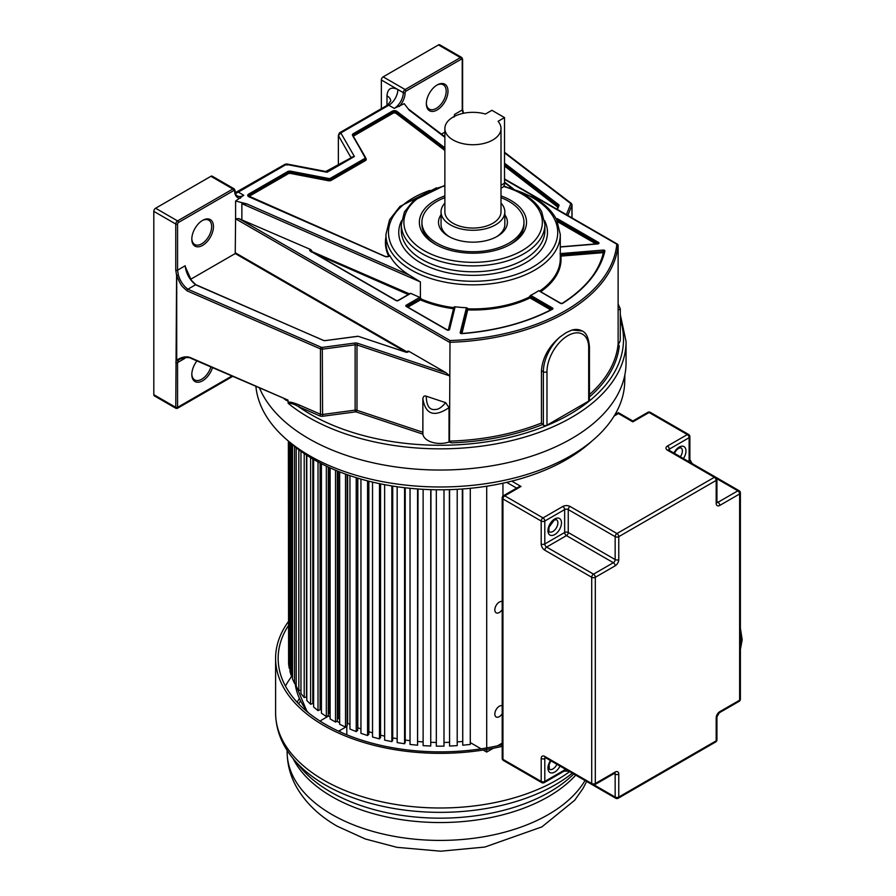 <?xml version="1.0" encoding="UTF-8"?>
<svg xmlns="http://www.w3.org/2000/svg" width="896" height="896" viewBox="0 0 896 896"><rect width="100%" height="100%" fill="white"/><g stroke="black" fill="none" stroke-linecap="round" stroke-linejoin="round"><path stroke-width="1.34" d="M566.048 769.563A2.554 1.478 0 0 0 564.648 769.978L544.802 781.435L544.802 758.52A2.554 1.478 0 0 1 541.195 758.52L541.195 781.435A2.554 1.478 120 0 0 541.722 782.6A2.554 2.554 0 0 0 544.275 782.6A2.554 1.478 -120 0 0 544.802 781.435A2.554 1.478 180 0 1 541.195 781.435L502.947 759.349A2.554 1.478 180 0 1 502.197 758.307A2.554 2.554 0 0 0 503.474 760.514A2.554 1.478 -60 0 1 502.947 759.349L502.947 498.949A2.554 1.478 -60 0 1 504.75 495.824A2.554 1.478 -120 0 0 503.474 495.701L518.437 487.066L520.99 486.45L511.762 481.13M502.947 496.104L502.947 483.202M614.141 416.002L618.408 413.538L632.834 421.87L649.074 412.496A2.554 1.478 -60 0 1 650.35 412.373A2.554 2.554 0 0 0 647.797 412.373A2.554 1.478 60 0 1 649.074 412.496L687.322 434.582L667.475 446.04A5.107 2.946 180 0 0 667.475 450.206L714.381 477.288L616.963 533.534L570.058 506.453A5.107 2.946 180 0 0 562.845 506.453L542.998 517.91A2.554 1.478 120 0 0 541.195 521.035L541.195 543.95A5.107 2.946 60 0 0 544.802 550.2L591.707 577.282L591.707 783.518L544.802 756.437A5.107 2.946 60 0 0 541.195 758.52M288.366 621.656A164.562 95.01 0 0 0 275.598 658.336A164.562 95.01 0 0 0 323.803 725.514A164.562 95.01 0 0 0 502.197 746.334M502.197 744.744A162.008 93.531 180 0 1 325.606 724.472A162.008 93.531 180 0 1 278.152 658.336A162.008 93.531 180 0 1 288.366 625.654M292.13 675.842A162.008 93.531 0 0 0 285.443 686.09M297.114 702.251A150.45 86.867 180 0 1 299.342 698.589M300.485 701.042A150.45 86.867 0 0 0 298.637 703.864M493.282 748.261L486.707 752.058L483.213 750.042M481.118 748.832L470.288 742.582M502.197 743.12L497.526 745.819M288.602 660.733L288.366 441.034M288.602 441.235L288.602 663.958L289.274 668.36L290.002 668.326M292.544 675.797L291.334 675.92L290.002 671.563L290.002 442.49M296.206 683.077L294.526 683.346L292.544 679.078L292.544 444.707M300.966 690.122L298.827 690.581L296.206 686.426L296.206 447.698M306.51 455.067L306.51 696.942L304.203 697.57L300.966 693.56L300.966 451.27M312.827 458.965L312.827 703.517L310.61 704.256L306.79 700.437L306.79 455.246M313.622 701.557L312.827 701.826M320.096 463.008L320.096 709.755L318.013 710.606L313.622 706.989L313.622 459.435M321.418 707.426L320.096 707.963M328.294 467.04L328.294 715.602L326.334 716.554L321.418 713.171L321.418 463.691M329.582 467.634L329.582 713.059A145.432 83.966 0 0 0 330.12 713.418A145.432 83.966 180 0 1 329.582 713.059L328.294 713.686M337.333 470.971L337.333 721.022L335.53 722.064L330.12 718.939L330.12 467.88M338.24 471.341L338.24 718.413A145.432 83.966 0 0 0 339.651 719.208A145.432 83.966 180 0 1 338.24 718.413L337.333 718.939M347.155 474.69L347.155 725.95L345.52 727.082L339.651 724.237L339.651 471.901M347.659 474.869L347.659 723.318A145.432 83.966 0 0 0 349.955 724.382A145.432 83.966 180 0 1 347.659 723.318L347.155 723.666M357.694 478.128L357.694 730.374L356.227 731.584L349.955 729.053L349.955 475.664M357.795 478.162L357.795 727.72A145.432 83.966 0 0 0 360.942 728.941A145.432 83.966 180 0 1 357.795 727.72L357.694 727.81M368.85 481.208L368.85 734.25L367.573 735.526L360.942 733.32L360.942 479.08M372.534 732.861A145.432 83.966 180 0 1 368.85 731.696A145.432 83.966 0 0 0 372.534 732.861M380.554 483.862L380.554 737.554L379.478 738.886L372.534 737.016L372.534 482.104M384.642 736.131A145.432 83.966 180 0 1 380.554 735.112A145.432 83.966 0 0 0 384.642 736.131M392.717 486.069L392.717 740.253L391.843 741.63L384.642 740.13L384.642 484.669M397.174 738.73A145.432 83.966 180 0 1 392.717 737.89A145.432 83.966 0 0 0 397.174 738.73M405.227 487.782L405.227 742.325L404.566 743.747L397.174 742.605L397.174 486.752M410.032 740.667A145.432 83.966 180 0 1 405.227 740.029A145.432 83.966 0 0 0 410.032 740.667M418.018 488.981L417.57 745.214L410.032 744.453L410.032 488.298M423.125 741.91A145.432 83.966 180 0 1 418.018 741.507A145.432 83.966 0 0 0 423.125 741.91M430.965 489.642L430.741 746.021L423.125 745.64L423.125 489.306M436.33 742.459A145.432 83.966 180 0 1 430.965 742.314A145.432 83.966 0 0 0 436.33 742.459M443.99 489.754L443.99 746.166L436.33 746.166L436.33 489.754M449.355 742.314A145.432 83.966 180 0 1 443.99 742.459A145.432 83.966 0 0 0 449.355 742.314M449.355 489.642L449.579 746.021L457.206 745.64L457.206 489.306M462.314 741.507A145.432 83.966 180 0 1 457.206 741.91A145.432 83.966 0 0 0 462.314 741.507M470.288 488.298L470.288 744.453L462.75 745.214L462.314 488.981M462.75 488.947L462.75 745.214M449.579 489.63L449.579 746.021M430.741 489.63L430.741 746.021M417.57 488.947L417.57 745.214M404.566 487.715L404.566 743.747M391.843 485.934L391.843 741.63M379.478 483.65L379.478 738.886M367.573 480.883L367.573 735.526M356.227 477.68L356.227 731.584M345.52 474.107L345.52 727.082M335.53 470.232L335.53 722.064M326.334 466.122L326.334 716.554M318.013 461.888L318.013 710.606M310.61 457.643L310.61 704.256M304.203 453.533L304.203 697.57M298.827 449.702L298.827 690.581M294.526 446.354L294.526 683.346M291.334 443.666L291.334 675.92M289.274 441.829L289.274 668.36M486.707 486.214L486.707 752.058M502.197 609.65A6.384 3.685 -60 0 1 496.149 612.797A6.384 3.685 -60 0 1 494.827 609.885A6.384 3.685 -60 0 1 497.403 603.68A6.384 3.685 -60 0 1 502.197 601.597M502.197 713.81A6.384 3.685 -60 0 1 496.149 716.957A6.384 3.685 -60 0 1 494.827 714.045A6.384 3.685 -60 0 1 497.403 707.84A6.384 3.685 -60 0 1 502.197 705.757M589.445 396.962A179.48 103.622 180 0 0 619.282 345.99L618.128 343.784L618.128 244.955L616.818 244.205A176.926 102.155 0 0 1 450.005 340.514L449.501 441.134L451.517 442.848L449.03 442.019A17.304 9.99 180 0 1 422.901 434.157L356.35 411.97A1.277 0.739 -0 0 0 355.421 411.891L322.862 416.237A3.83 2.206 180 0 1 319.704 415.845L298.469 406.605C294.437 404.163 291.032 403.088 288.232 403.357A185.898 107.33 0 0 0 308.717 417.402A185.898 107.33 0 0 0 333.043 429.229A185.898 107.33 0 0 0 525.739 436.8A185.898 107.33 0 0 0 626.058 341.51L626.058 362.712A185.898 107.33 180 0 1 511.302 461.866A185.898 107.33 180 0 1 308.717 438.603A185.898 107.33 180 0 1 259.582 388.192M287.112 165.088L285.029 164.282L235.29 192.718M351.098 157.797L325.797 171.483L327.096 172.256L286.306 164.405L238.314 192.114A2.565 1.478 -120 0 0 237.026 191.99M327.522 172.01L354.402 156.498L350.963 157.326A2.554 1.478 180 0 1 351.064 157.55M351.534 157.282L354.402 156.498L340.805 132.944L339.517 132.821L338.363 135.498L340.805 132.944L388.797 105.235L394.24 108.371L404.208 103.667L409.282 110.23L444.875 137.301M235.424 193.234A12.824 7.403 120 0 0 238.314 192.114L243.757 195.261L235.592 201.018L246.971 203.941L241.864 203.672L420.392 281.926L409.326 275.106A87.181 50.333 180 0 1 389.76 255.55L389.278 255.035L389.278 255.763M381.349 108.662L381.349 79.99A2.554 1.478 -60 0 1 383.152 76.866L438.48 44.923A2.554 1.478 -60 0 1 439.746 44.8L461.709 57.478A2.554 1.478 120 0 0 460.432 57.602A1.277 0.739 60 0 1 461.328 59.158A1.277 0.739 120 0 1 462.235 59.685L462.235 109.995L454.597 114.397L453.981 117.174M543.368 425.186L541.453 423.035L541.453 370.698L543.368 371.795L543.368 425.186A2.554 1.478 180 0 0 546.974 425.186L588.694 401.094L588.694 347.715L589.445 346.674L589.445 400.053A2.554 1.478 180 0 1 588.694 401.094M618.128 310.184L620.29 308.84L620.29 339.427A17.304 9.99 180 0 1 618.195 344.198M589.445 346.674C588.582 337.68 586.118 332.438 582.053 330.96L572.029 330.019L566.182 332.629L560.034 336.941C548.666 346.618 542.472 357.862 541.453 370.698M449.03 442.019L449.03 407.646L445.648 402.662L426.238 396.189C424.278 395.528 423.158 396.435 422.856 398.933L422.856 432.97L422.856 432.253L356.989 410.301L356.989 344.96L449.501 375.805L446.018 372.747L408.755 351.232L407.624 351.21L407.624 351.982M422.856 399.19L422.856 398.933C425.622 414.635 434.347 417.547 449.03 407.646M422.856 399.459L422.901 434.157M445.648 402.662C441.683 407.378 438.256 409.64 435.378 409.45C429.542 410.323 426.496 405.91 426.238 396.189M191.979 358.434A1.277 0.627 -66.5 0 1 191.464 358.568A1.277 0.627 -66.5 0 1 191.206 357.986C186.939 355.914 182.112 356.642 176.725 360.181L176.725 275.43C178.797 281.008 180.757 284.794 182.605 286.798L187.096 290.864A1.277 0.627 -66.5 0 1 187.858 289.229L321.238 347.256A1.277 0.739 0 0 0 322.291 347.39L354.85 343.045A3.83 2.206 180 0 1 357.627 343.28L446.018 372.747M620.29 319.682A183.344 105.851 0 0 1 590.419 400.098A183.344 105.851 0 0 1 545.25 426.171A183.344 105.851 0 0 1 298.469 406.605A1.277 0.627 113.5 0 0 299.23 404.981C292.298 402.203 288.59 401.442 288.109 402.707L287.952 400.075L191.206 357.986M177.24 360.573L176.602 360.102A1.277 1.008 36.9 0 0 177.24 360.584L180.085 359.072C185.438 357.224 189.224 357.067 191.464 358.568L287.952 400.075M283.875 398.597C286.317 400.534 287.728 401.206 288.109 400.59M288.109 402.707L288.232 403.357M435.982 244.664A51.027 29.456 180 0 1 421.915 224.358L421.915 222.275A51.027 29.456 0 0 0 436.856 243.107A51.027 29.456 0 0 0 492.464 249.491A51.027 29.456 0 0 0 523.97 222.275A51.027 29.456 0 0 0 509.029 201.443A51.027 29.456 0 0 0 501.01 197.669M523.97 222.275L523.97 224.358A51.027 29.456 180 0 1 509.902 244.664M501.01 195.922A53.581 30.934 180 0 1 510.832 200.402A53.581 30.934 180 0 1 510.832 244.149A53.581 30.934 180 0 1 435.053 244.149L435.053 244.149A53.581 30.934 180 0 1 435.053 200.402A53.581 30.934 180 0 1 444.875 195.922M401.598 220.651A74.357 42.93 180 0 0 419.843 262.371L420.526 262.774A74.357 42.93 180 0 0 510.798 269.427A74.357 42.93 180 0 0 544.622 220.651M419.866 297.394A1.534 0.885 180 0 0 419.384 297.584L420.459 299.891L420.918 298.48L419.866 297.394L410.446 293.272L409.382 293.877M539.571 291.043L538.709 290.685A87.181 50.333 180 0 1 530.522 295.422L529.514 296.542L531.093 295.624L552.462 307.966A1.534 0.885 180 0 1 552.418 309.243A166.152 95.928 180 0 1 461.91 333.626A1.534 0.885 180 0 1 460.197 332.618A0.762 0.616 -166.2 0 1 460.958 333.29L466.973 309.21A0.762 0.616 -166.2 0 0 467.723 309.893L467.768 308.403L466.458 307.731A87.181 50.333 180 0 1 454.978 306.768L453.69 307.238L453.522 308.717A0.762 0.616 -166.2 0 0 454.059 308.571M557.144 220.73L557.256 219.867L598.214 243.622M311.203 252L311.674 250.6L310.61 249.514L238.84 218.602L235.592 218.803L235.234 253.557L405.541 351.893M441.414 134.109L444.875 132.104M426.339 103.712A15.31 8.837 -60 0 1 437.17 84.963L437.17 84.963A15.31 8.837 -60 0 1 447.989 91.213A15.31 8.837 -60 0 1 437.17 109.962A15.31 8.837 -60 0 1 426.339 103.712M454.597 114.397L454.854 116.133M463.12 113.355L462.235 109.995A1.277 0.739 180 0 0 462.605 109.469L462.605 59.158L461.709 57.478M618.128 304.394L618.128 305.088M235.592 201.018L235.592 218.803L449.501 342.306A178.203 102.883 0 0 0 618.128 244.955L504.515 179.368M408.755 351.232A2.038 1.176 180 0 1 405.709 352.128L358.198 336.291L325.114 340.626A2.038 1.176 180 0 1 323.422 340.413L195.854 284.704M323.87 340.558L196.011 284.984M185.819 269.315L185.192 265.776L177.565 270.178L178.349 274.982C180.163 281.03 183.333 285.779 187.858 289.229L195.563 284.782C189.459 279.608 185.998 273.269 185.192 265.776M178.27 360.562L177.565 362.589L177.565 407.355A1.277 0.739 180 0 1 175.762 407.355L176.602 275.374L178.349 274.982M176.602 275.374L175.762 270.178A1.277 0.739 180 0 0 177.565 270.178L177.565 224.034A1.277 0.739 120 0 1 178.472 222.477L233.789 190.534A1.277 0.739 120 0 1 234.685 191.061A1.277 0.739 0 0 0 235.066 190.534L234.158 188.843A2.554 1.478 120 0 0 232.882 188.978A1.277 0.739 60 0 1 233.789 190.534M175.762 362.589A1.277 0.739 0 0 0 177.565 362.589L184.778 358.422L184.89 357.65M185.237 357.627L184.778 358.422L185.035 357.638M212.498 367.718A15.31 8.837 -60 0 1 202.63 380.766A15.31 8.837 -60 0 1 191.811 374.517A15.31 8.837 -60 0 1 196.93 360.942M234.158 188.843L212.206 176.176A2.554 1.478 -60 0 0 210.93 176.299L155.613 208.23A2.554 1.478 -60 0 0 153.81 211.355L153.81 394.677L176.669 407.882L231.739 376.085M232.59 376.454L177.296 408.374L176.03 408.374L154.336 395.853A2.554 1.478 -60 0 1 153.81 394.677M190.669 279.283L235.234 253.557M191.811 239.109A15.31 8.837 -60 0 1 202.63 220.36L202.63 220.36A15.31 8.837 -60 0 1 213.461 226.61A15.31 8.837 -60 0 1 202.63 245.358A15.31 8.837 -60 0 1 191.811 239.109M241.864 219.374L241.864 203.672M409.405 293.866L310.722 251.037M202.171 220.64A14.034 8.098 -60 0 1 208.746 220.192A14.034 8.098 -60 0 1 211.658 226.61A14.034 8.098 -60 0 1 201.734 243.802A14.034 8.098 -60 0 1 194.712 244.496A14.034 8.098 -60 0 1 191.822 238.571M210.851 367.002A14.034 8.098 -60 0 1 201.734 379.21A14.034 8.098 -60 0 1 194.712 379.904A14.034 8.098 -60 0 1 191.822 373.979M436.699 85.232A14.034 8.098 -60 0 1 443.274 84.784A14.034 8.098 -60 0 1 446.186 91.213A14.034 8.098 -60 0 1 436.262 108.394A14.034 8.098 -60 0 1 429.251 109.088A14.034 8.098 -60 0 1 426.35 103.174M529.514 296.542L530.006 297.931L530.555 296.565L552.138 309.165M560.291 255.886A0.762 0.627 173.9 0 0 560.885 256.11L560.784 254.621L604.128 251.586M560.291 254.789L560.672 253.557L603.154 250.085L603.366 252.638L560.885 256.11A87.942 50.77 180 0 1 540.702 291.693M338.363 164.886L338.363 135.498L350.963 157.606M453.096 139.989A28.067 16.206 0 0 0 483.683 143.494A28.067 16.206 0 0 0 501.01 128.531A28.067 16.206 0 0 0 498.075 121.318L504.515 117.589L491.882 110.298L485.442 114.027A28.067 16.206 0 0 0 444.875 128.531A28.067 16.206 0 0 0 453.096 139.989M501.01 128.531L501.01 211.859A28.067 16.206 180 0 1 483.683 226.822A28.067 16.206 180 0 1 453.096 223.317A28.067 16.206 180 0 1 444.875 211.859L444.875 128.531M504.515 117.589L504.515 183.21A8.926 5.152 60 0 1 502.667 187.298L501.01 188.261M444.875 203.112A31.898 18.413 0 0 0 441.045 211.859A31.898 18.413 0 0 0 450.386 224.874A31.898 18.413 0 0 0 485.15 228.872A31.898 18.413 0 0 0 504.829 211.859A31.898 18.413 0 0 0 501.01 203.112M449.523 236.858A31.898 18.413 180 0 1 441.045 224.358L441.045 211.859M504.829 211.859L504.829 224.358A31.898 18.413 180 0 1 496.362 236.858M504.829 214.76A34.44 19.891 180 0 1 497.302 236.331L497.302 236.331A34.44 19.891 180 0 1 448.582 236.331L448.582 236.331A34.44 19.891 180 0 1 441.045 214.76M444.875 197.669A51.027 29.456 0 0 0 421.915 222.275M624.87 374.853L624.725 381.73A184.576 106.557 180 0 1 570.674 455.773A184.576 106.557 180 0 1 374.506 480.01A184.576 106.557 180 0 1 255.898 386.59M591.483 441.437A178.595 103.107 180 0 1 566.451 459.581A178.595 103.107 180 0 1 288.848 441.437M346.808 734.787L346.808 726.466L340.088 730.341A7.65 4.424 0 0 1 338.352 731.091M330.12 716.979A145.432 83.966 180 0 1 328.653 715.982L321.944 719.858A7.65 4.424 0 0 0 320.298 721.269M339.651 722.77A145.432 83.966 180 0 1 337.333 721.459A145.432 83.966 180 0 1 336.952 721.235M502.197 758.307L502.197 497.907A2.554 1.478 0 0 0 502.947 498.949L541.195 521.035A2.554 1.478 0 0 0 544.802 521.035A2.554 1.478 -120 0 0 542.998 517.91L504.75 495.824L520.99 486.45M506.677 482.362L516.634 488.107M564.648 768.757L564.648 769.978A2.554 1.478 60 0 1 564.11 771.142L544.275 782.6M564.11 771.142L568.781 771.142A2.554 1.478 -60 0 1 568.758 771.131M545.138 757.501A2.554 1.478 60 0 0 544.802 758.52L545.854 757.904M560 766.069A9.565 5.522 -60 0 1 554.725 772.061A9.565 5.522 -60 0 1 548.341 770.515A9.565 5.522 -60 0 1 550.491 760.581M688.598 434.459A2.554 1.478 120 0 0 687.322 434.582A2.554 1.478 60 0 1 689.125 437.707A2.554 1.478 0 0 0 689.875 436.666A2.554 2.554 0 0 0 688.598 434.459L650.35 412.373M715.658 741.978L618.24 798.224A2.554 1.478 -120 0 0 618.766 797.059L716.184 740.813L716.184 717.898A2.554 1.478 0 0 0 716.934 716.856L716.934 739.771A2.554 1.478 180 0 1 716.184 740.813A2.554 1.478 60 0 1 715.658 741.978A2.554 2.554 0 0 0 716.934 739.771M614.824 773.125A2.554 1.478 -60 0 1 615.16 774.144A2.554 1.478 0 0 0 618.766 774.144L618.766 797.059A2.554 1.478 180 0 1 615.16 797.059A2.554 1.478 120 0 0 615.686 798.224A2.554 2.554 0 0 0 618.24 798.224M614.096 773.528L615.16 774.144L615.16 797.059L594.171 784.941M614.634 772.968L614.634 773.226A2.554 1.478 60 0 0 615.16 772.061A5.107 2.946 -60 0 1 618.766 774.144M615.16 772.061L595.314 783.518A2.554 1.478 180 0 1 591.707 783.518A2.554 1.478 120 0 0 592.234 784.683L545.328 757.602A2.554 1.478 -60 0 1 544.802 756.437M592.234 784.683A2.554 2.554 0 0 0 594.787 784.683A2.554 1.478 -120 0 0 595.314 783.518L595.314 577.282A2.554 1.478 -120 0 0 593.51 574.157A2.554 1.478 120 0 0 591.707 577.282A2.554 1.478 0 0 0 595.314 577.282L615.16 565.824A5.107 2.946 -60 0 0 618.766 559.574L618.766 536.659A2.554 1.478 -120 0 0 616.963 533.534A2.554 1.478 120 0 0 615.16 536.659A2.554 1.478 0 0 0 618.766 536.659L716.184 480.413A2.554 1.478 0 0 0 716.934 479.371A2.554 2.554 0 0 0 715.658 477.165A2.554 1.478 120 0 0 714.381 477.288A2.554 1.478 60 0 1 716.184 480.413L716.184 503.328A5.107 2.946 -60 0 0 719.79 505.411L739.637 493.954A2.554 1.478 0 0 0 740.387 492.912A2.554 2.554 0 0 0 739.11 490.706A2.554 1.478 120 0 0 737.834 490.829A2.554 1.478 60 0 1 739.637 493.954L739.637 700.19A2.554 1.478 60 0 1 739.11 701.355A2.554 2.554 0 0 0 740.387 699.149A2.554 1.478 180 0 1 739.637 700.19L719.79 711.648A2.554 1.478 -120 0 1 719.264 712.813L739.11 701.355M544.802 550.2A2.554 1.478 -60 0 1 546.605 547.075L566.451 535.618L613.357 562.699L593.51 574.157L546.605 547.075A2.554 1.478 60 0 1 544.802 543.95A2.554 1.478 180 0 1 541.195 543.95M562.845 506.453A2.554 1.478 60 0 1 564.648 509.578L564.648 532.493L544.802 543.95L544.802 521.035L564.648 509.578A2.554 1.478 180 0 1 568.254 509.578A2.554 1.478 -60 0 1 570.058 506.453M568.254 509.578L615.16 536.659L615.16 559.574L568.254 532.493A2.554 1.478 0 0 0 564.648 532.493A2.554 1.478 -120 0 0 566.451 535.618A2.554 1.478 120 0 0 568.254 532.493L568.254 509.578M667.475 450.206A2.554 1.478 -60 0 1 668.752 450.083L739.11 490.706M668.573 449.96A2.554 1.478 180 0 1 669.278 449.165A2.554 1.478 -120 0 0 667.475 446.04M669.278 450.386L669.278 449.165L689.125 437.707L689.125 460.622A2.554 1.478 -120 0 0 689.472 462.034M689.875 436.666L689.875 459.581A2.554 1.478 180 0 1 689.125 460.622L688.072 461.227M716.845 478.71L737.834 490.829L717.987 502.286L716.934 501.67M716.184 717.898A5.107 2.946 -60 0 1 719.79 711.648M618.766 559.574A2.554 1.478 180 0 1 615.16 559.574A2.554 1.478 -60 0 1 613.357 562.699A2.554 1.478 60 0 1 615.16 565.824M554.725 534.576A9.565 5.522 -60 0 1 547.96 530.667A9.565 5.522 -60 0 1 554.725 518.952A9.565 5.522 -60 0 1 561.49 522.85A9.565 5.522 -60 0 1 554.725 534.576M552.922 531.451A7.011 4.054 -60 0 1 549.405 531.798C548.822 532.616 548.722 531.07 549.091 527.15L554.198 520.117L556.427 519.646A7.011 4.054 -60 0 1 557.502 525.269A7.011 4.054 -60 0 1 552.922 531.451M716.71 502.41L716.934 502.286A2.554 1.478 180 0 1 716.184 503.328M673.915 453.062A9.565 5.522 -60 0 1 679.202 447.082A9.565 5.522 -60 0 1 685.586 448.616A9.565 5.522 -60 0 1 683.435 458.55M719.79 505.411A2.554 1.478 -120 0 0 717.987 502.286A2.554 1.478 -60 0 1 716.946 502.499M674.33 453.298L676.581 449.971L678.675 448.246L680.904 447.776A7.011 4.054 -60 0 1 680.344 456.77M740.387 632.016A34.44 19.891 60 0 1 741.44 640.819A34.44 19.891 60 0 1 740.387 648.402M556.909 764.288A7.011 4.054 -60 0 1 552.922 768.936A7.011 4.054 -60 0 1 549.405 769.283L549.091 764.635L550.906 760.816M586.645 781.458L583.038 788.402L574.728 800.229L541.867 826.907L484.814 847.056L440.72 851.2L396.973 847.336L365.288 838.981L337.254 826.224C319.794 816.267 306.466 803.667 297.282 788.402C290.64 777.056 287.269 764.949 287.157 752.08A153.003 88.334 0 0 0 331.968 814.542A153.003 88.334 0 0 0 585.021 780.517M575.725 775.152A153.003 88.334 180 0 1 331.968 796.667A153.003 88.334 0 0 1 331.464 796.365A153.003 88.334 0 0 1 293.104 758.587M569.632 771.635A164.562 95.01 0 0 1 323.803 780.158A164.562 95.01 0 0 1 275.598 712.981C275.822 729.781 281.87 745.237 293.742 759.36L300.731 767.693A154.896 89.432 0 0 0 330.635 791.974A154.896 89.432 0 0 0 573.742 774.01M293.742 759.36A162.669 93.912 0 0 0 325.136 784.851A162.669 93.912 0 0 0 325.662 785.154A162.669 93.912 0 0 0 572.331 773.192M512.221 188.518L504.515 182.65M389.76 255.55A3.058 1.77 180 0 1 384.978 256.435L248.909 196.795A3.058 1.77 180 0 1 248.595 194.141L287.605 171.618A3.058 1.77 180 0 1 290.73 171.192L328.541 178.461A2.038 1.176 0 0 0 330.624 178.181L364.661 158.536A2.038 1.176 0 0 0 365.154 157.326L352.554 135.498A3.058 1.77 180 0 1 353.293 133.694L392.291 111.171A3.058 1.77 180 0 1 396.626 111.171A3.058 1.77 180 0 1 396.894 111.35L444.875 147.84M246.971 203.941L409.326 275.106M381.349 79.99L403.301 92.669A1.277 0.739 -0 0 0 405.115 92.669A1.277 0.739 120 0 1 406.011 91.101L405.115 89.533A2.554 1.478 120 0 0 403.301 92.669A12.824 7.403 -60 0 1 394.24 108.371M405.115 92.669A14.101 8.142 -60 0 1 399.291 106.501M438.48 44.923L460.432 57.602L405.115 89.533L383.152 76.866M386.982 95.816A12.824 7.403 0 0 1 390.734 101.002L387.52 105.101A2.565 1.478 60 0 1 388.797 105.235A12.824 7.403 120 0 0 397.858 89.522C391.25 86.442 387.621 88.536 386.982 95.816L386.982 105.414M542.371 424.614A179.48 103.622 180 0 1 451.517 442.848M541.453 423.035A178.203 102.883 180 0 1 449.501 441.134M618.128 343.784A178.203 102.883 180 0 1 589.445 394.587M356.35 411.97L356.989 410.301A2.554 1.478 -0 0 0 355.13 410.133L355.421 411.891M354.85 343.045L355.13 344.803A2.554 1.478 180 0 1 356.989 344.96L357.627 343.28M321.238 347.256A1.277 0.627 113.5 0 0 320.466 348.891A2.554 1.478 0 0 0 322.582 349.149L355.13 344.803L355.13 410.133L322.582 414.478L322.291 347.39M322.862 416.237L322.582 414.478A2.554 1.478 180 0 1 320.466 414.221L320.466 348.891L187.096 290.864M319.704 415.845A1.277 0.627 -66.5 0 0 320.466 414.221L299.23 404.981M444.875 185.875A69.227 39.973 0 0 0 424.155 250.634A69.227 39.973 0 0 0 522.066 250.634A69.227 39.973 0 0 0 522.066 194.107A69.227 39.973 0 0 0 503.586 186.48M444.875 185.315L413.403 200.715L404.443 211.938L401.307 224.459A71.792 41.451 0 0 0 421.68 253.389A71.792 41.451 0 0 0 422.341 253.77A71.792 41.451 0 0 0 500.584 262.752A71.792 41.451 0 0 0 544.902 224.459L541.722 211.848C538.048 204.893 531.922 198.934 523.342 193.973L503.899 185.998M544.902 224.459L544.902 230.328A71.792 41.451 180 0 1 500.584 268.621A71.792 41.451 180 0 1 422.341 259.638A71.792 41.451 180 0 1 421.68 259.246A71.792 41.451 180 0 1 401.307 230.328L401.307 224.459M429.934 190.4A84.616 48.854 0 0 0 413.269 266.963A84.616 48.854 0 0 0 532.941 266.963A84.616 48.854 0 0 0 532.941 197.87A84.616 48.854 0 0 0 516.286 190.4M436.598 187.779L399.896 206.472L389.536 219.778L385.93 234.506A87.181 50.333 0 0 0 410.794 269.718A87.181 50.333 0 0 0 411.466 270.099A87.181 50.333 0 0 0 506.464 281.008A87.181 50.333 0 0 0 560.291 234.506L556.629 219.688C552.238 211.165 544.768 203.851 534.218 197.747L509.611 187.779M389.245 255.808A87.181 50.333 180 0 1 385.93 242.054L385.93 234.506M389.278 255.035A2.554 1.478 180 0 1 389.379 255.438A2.554 1.478 180 0 1 388.797 256.379M248.786 196.739A2.554 1.478 180 0 1 248.203 195.798A2.554 1.478 180 0 1 248.954 194.757L248.595 194.141M248.864 196.616A2.038 1.176 0 0 1 249.312 196.224L248.954 194.757L287.963 172.245A2.554 1.478 180 0 1 290.573 171.886L290.73 171.192M287.605 171.618L287.963 173.085L248.954 195.597A2.554 1.478 0 0 0 248.338 196.179M365.77 158.2L366.117 158.816A3.058 1.77 180 0 1 365.378 160.619L331.352 180.275A3.058 1.77 180 0 1 328.216 180.701L290.405 173.421L290.573 171.886L328.373 179.155A2.554 1.478 0 0 0 330.982 178.808L330.624 178.181M328.541 178.461L328.373 180.006L290.573 172.726A2.554 1.478 0 0 0 287.963 173.085L288.322 173.712L249.312 196.224M364.661 158.536L365.019 159.992L330.982 179.648L330.982 178.808L365.019 159.152A2.554 1.478 0 0 0 365.77 158.11A2.554 1.478 0 0 0 365.635 157.651L365.154 157.326M365.478 157.371L352.99 135.666L365.77 158.95A2.554 1.478 180 0 1 365.019 159.992L365.378 160.619M352.554 135.498L352.901 135.352A2.554 1.478 180 0 1 353.651 134.31L353.293 133.694M353.438 136.438A2.038 1.176 0 0 1 354.01 135.778L353.651 134.31L392.661 111.798A2.554 1.478 180 0 1 396.491 111.944L396.894 111.35M392.291 111.171L392.661 112.638L353.651 135.162A2.554 1.478 0 0 0 353.035 135.733M444.875 150.483L396.088 113.378L396.491 111.944L444.875 148.747M388.73 256.256A87.685 50.624 180 0 1 385.93 237.014M290.405 173.421A2.038 1.176 0 0 0 288.322 173.712M331.352 180.275L330.982 179.648A2.554 1.478 180 0 1 328.373 180.006L328.216 180.701M444.875 149.587L396.491 112.784A2.554 1.478 0 0 0 392.661 112.638L393.019 113.266L354.01 135.778M396.088 113.378A2.038 1.176 0 0 0 393.019 113.266M420.392 281.926L420.392 297.797M454.216 307.91L453.69 307.664A87.181 50.333 180 0 1 420.918 298.906L406.818 306.522M551.858 309.299L529.514 296.968A87.181 50.333 180 0 1 467.768 308.829L466.973 309.21L461.048 333.346M560.291 234.506L560.291 258.586A87.181 50.333 180 0 1 539.661 291.099M597.576 243.958L560.291 247.005M598.002 243.734L598.539 242.446A1.534 0.885 180 0 1 598.909 243.354A1.534 0.885 180 0 1 597.677 243.947M598.539 242.446L557.794 218.926L556.651 219.733M556.136 218.736A1.534 0.885 180 0 1 557.794 218.926M597.912 243.757L556.875 220.17M557.592 221.726L596.053 243.936M450.005 340.514L238.84 218.602M410.446 293.272A1.534 0.885 180 0 1 410.01 293.787L398.238 300.574A1.534 0.885 180 0 1 396.077 300.574L310.128 250.947A1.534 0.885 180 0 1 310.61 249.514M419.384 297.584L406.224 305.189A1.534 0.885 180 0 0 406.224 306.432L446.97 329.963A1.534 0.885 180 0 0 448.538 330.176A1.534 0.885 180 0 0 449.568 329.459A0.762 0.616 -166.2 0 0 448.829 329.896L454.294 307.608A0.762 0.616 13.8 0 1 455.034 307.16L449.568 329.459M466.458 307.731L460.197 332.618M531.093 295.624L530.522 295.422M538.709 290.685L560.448 303.352A1.534 0.885 180 0 0 562.654 303.33A166.152 95.928 180 0 0 604.878 251.082A1.534 0.885 180 0 0 603.154 250.085M560.672 253.557L560.034 253.702M406.011 91.101L461.328 59.158M504.515 163.162L558.634 204.624L558.018 205.509L504.515 164.517M558.634 204.624A2.038 1.176 180 0 1 558.992 205.598L557.435 209.485M566.418 214.67L570.707 203.963A1.277 0.739 0 0 0 570.483 203.358L504.515 152.813M558.152 206.259A1.277 0.739 0 0 0 558.018 206.147L558.018 205.509A1.277 0.739 180 0 1 558.275 205.946L558.275 205.934A0.762 0.605 21.8 0 0 558.242 206.114L556.998 209.238L558.275 205.934A0.762 0.605 21.8 0 1 558.992 205.598M556.909 209.182L557.805 207.11M557.749 207.099L504.515 166.051M504.515 165.144L558.018 206.147L557.614 206.741M567.829 215.488L571.95 205.173A2.554 1.478 0 0 0 572.018 204.837L571.256 203.381A1.277 0.829 127.5 0 0 570.483 203.358M570.707 203.963A1.277 1.019 21.8 0 1 571.95 205.173L571.95 217.862M571.502 203.952A1.277 0.829 127.5 0 0 571.256 203.381L504.515 152.253M588.694 347.715A29.501 17.035 120 0 0 567.84 335.664A29.501 17.035 120 0 0 546.974 371.795A2.554 1.478 -0 0 1 543.368 371.795A32.054 18.502 120 0 1 560.034 336.941M582.053 330.96A32.054 18.502 120 0 0 572.029 330.019M546.974 425.186L546.974 371.795M407.31 352.083L235.592 252.941M407.624 351.21A1.277 0.739 180 0 1 408.005 351.725L405.709 352.128M406.078 352.218L358.579 336.414M357.672 336.28L324.946 340.637M325.114 340.626L323.422 340.413M153.81 211.355L175.762 224.034L175.762 270.178M243.757 195.261A12.824 7.403 -60 0 1 237.339 195.899C236.466 196.146 235.704 194.354 235.066 190.534M240.509 198.173A14.101 8.142 -60 0 1 234.685 191.061M210.93 176.299L232.882 188.978L177.565 220.909A2.554 1.478 120 0 0 175.762 224.034A1.277 0.739 0 0 0 177.565 224.034M178.472 222.477A1.277 0.739 -120 0 0 177.565 220.909L155.613 208.23M311.674 250.6L310.453 250.891M408.251 294.538L316.131 254.162M406.549 306.376L420.918 298.48M406.762 306.488L406.224 305.189M454.294 307.608A0.762 0.616 13.8 0 0 454.283 307.731L448.874 329.784M453.69 307.238L454.283 307.642M448.291 330.064L453.522 308.717A87.942 50.77 180 0 1 420.459 299.891L407.893 307.138M466.211 308.101L467.768 308.403M552.462 307.966L551.925 309.266M550.726 309.893L530.006 297.931A87.942 50.77 180 0 1 467.723 309.893L461.944 333.48M604.128 251.642A0.762 0.616 12.9 0 1 604.878 251.082M604.128 252.011L560.291 255.214M593.656 274.546A164.618 95.043 0 0 0 603.366 252.638M504.515 183.21L501.01 185.237M340.088 731.898L340.088 730.341M295.109 683.256A145.432 83.966 0 0 0 308.291 712.678M503.474 495.701A2.554 2.554 0 0 0 502.197 497.907M647.797 412.373L632.834 421.008L618.408 412.675L614.936 414.68M541.722 782.6L503.474 760.514M594.787 784.683L614.634 773.226M689.875 459.581L692.205 463.624M740.387 492.912L740.387 699.149M719.264 712.813L716.934 716.856M716.934 502.286L716.934 479.371M568.781 771.142L615.686 798.224M740.387 628.152L742.19 639.778L740.387 649.488M287.157 752.08L287.157 750.445M275.598 712.981L275.598 658.336M325.797 171.483L286.787 163.979L285.029 164.282M387.52 105.101L339.517 132.821M626.058 341.51L620.29 314.63M389.379 255.438C389.01 256.491 387.61 256.805 385.179 256.379L248.203 195.798M513.442 188.877L504.515 182.09M444.875 136.741L408.229 108.875M560.291 246.859L598.226 243.701M462.605 109.469L463.355 112.459A1.277 1.277 0 0 1 463.378 112.526L463.635 113.243M572.018 204.837L572.018 217.907M618.128 304.058L620.29 308.84M504.515 178.931L617.658 244.261M185.629 267.467L191.43 280.403L195.866 284.715M310.442 250.947L396.458 300.541L397.858 300.541L409.685 293.787M406.538 306.432L447.35 329.918L448.851 329.851M460.947 333.368L461.854 333.48C496.25 330.714 526.322 322.616 552.059 309.187L552.149 309.221M539.392 291.021L560.829 303.318L562.251 303.307C585.446 288.456 599.413 271.197 604.139 251.53M295.086 683.256L307.093 711.693"/></g></svg>
